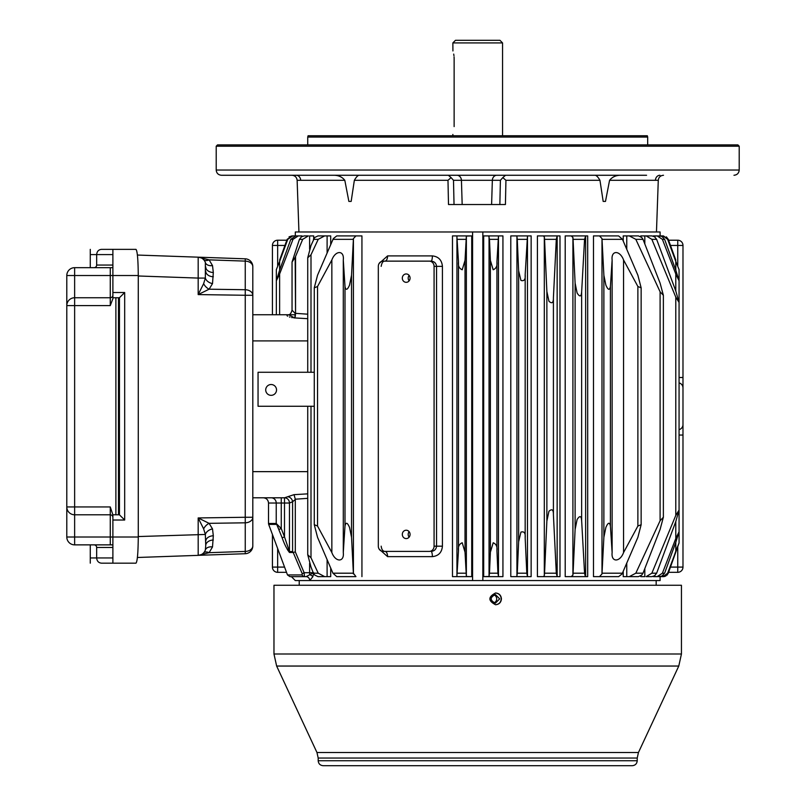 <?xml version="1.0" encoding="UTF-8"?>
<svg xmlns="http://www.w3.org/2000/svg" width="806" height="806" viewBox="0 0 806 806"><rect width="100%" height="100%" fill="white"/><g stroke="black" fill="none" stroke-linecap="round" stroke-linejoin="round"><path stroke-width="1.21" d="M502.551 42.92L452.861 42.92L455.481 40.3L499.932 40.3L502.551 42.92L502.551 135.751M454.131 58.606L454.131 126.592C452.75 136.718 452.75 136.718 454.131 126.592L454.131 58.606C452.75 48.481 452.75 48.481 454.131 58.606L454.07 56.924M452.861 42.92L452.922 50.949M453.707 54.083L453.959 55.725M112.89 267.673L74.636 267.673L74.636 275.521L66.797 275.521A7.848 7.848 0 0 1 74.636 267.673A7.848 7.848 0 0 0 66.797 275.521L66.797 305.595L74.636 305.595L74.636 297.746A7.848 7.848 0 0 0 66.797 305.595L66.797 506.944A7.848 7.848 0 0 0 74.636 514.792L110.271 514.792A2.62 2.62 0 0 1 112.89 517.402M112.89 514.792L110.271 506.944L74.636 506.944L74.636 537.018L112.89 537.018L112.89 514.792L119.419 514.792L124.678 520.021L124.678 292.518L119.459 297.726L118.492 297.746L118.492 514.792M112.89 544.866L74.636 544.866A7.848 7.848 0 0 1 66.797 537.018L66.797 506.944L66.797 508.254L66.797 506.944L74.636 506.944L74.636 305.595L110.271 305.595L110.271 297.746A2.62 2.62 0 0 0 112.89 295.127M66.797 537.018A7.848 7.848 0 0 0 74.636 544.866L74.636 537.018L66.797 537.018M110.271 305.595L112.89 298.673L112.89 275.521L74.636 275.521L74.636 297.746L110.271 297.746L110.271 267.673M447.985 180.312L451.088 177.602L453.496 180.312L454.03 204.523L448.499 204.523L447.985 180.312L354.348 180.312C356.302 176.897 357.955 175.214 359.295 175.265L391.283 175.265M505.533 175.265L502.823 177.602L505.936 180.312L505.422 204.523L454.03 204.523M564.129 175.265L594.909 175.265C596.299 175.214 597.981 176.897 599.956 180.312L603.17 201.409L605.487 201.409L609.568 180.312C612.288 176.897 616.056 175.214 620.882 175.265M333.543 175.265C338.369 175.214 342.117 176.897 344.817 180.312L348.867 201.409L351.164 201.409L354.348 180.312M340.203 175.265L359.295 175.265M502.823 177.602L500.395 180.312L499.861 204.523M216.21 146.208L739.203 146.208L737.893 144.899L217.509 144.899L216.21 146.208L216.21 170.026C216.512 173.209 218.255 174.952 221.438 175.265L308.829 175.265M307.731 137.05L308.083 135.751L647.329 135.751L647.681 137.05L307.731 137.05L307.731 144.899M314.269 406.264L258.051 406.264L258.051 372.271L314.269 372.271M271.118 395.333A5.4 5.4 0 0 1 266.443 387.223A5.4 5.4 0 0 1 275.803 387.223A5.4 5.4 0 0 1 271.118 395.333M482.834 580.562L482.834 231.977L472.578 231.977L472.578 580.562L660.104 580.562L660.104 576.633M497.917 573.197L498.541 576.633L483.691 576.633L489.051 576.461L489.474 573.197L497.917 573.197L496.929 550.73C497.463 546.68 496.224 544.03 493.191 542.76L490.391 552.17L489.474 573.197M498.541 576.633L502.934 576.633L498.541 576.633M496.929 261.809C497.463 265.859 496.224 268.509 493.191 269.768L490.391 260.368L489.474 239.342L488.718 235.906L502.934 235.906L498.471 235.916L496.929 261.809L496.929 550.73M488.718 235.906L483.691 235.906L488.718 235.906M525.169 274.655C525.603 279.47 524.192 281.395 520.938 280.448L518.631 270.745L517.271 239.342L516.928 236.339L516.263 235.906L527.477 235.906L525.169 274.655L525.169 537.884C525.603 533.068 524.192 531.144 520.938 532.091L518.631 541.793L517.271 573.197L526.802 573.197L527.477 576.633L527.477 235.906L531.144 235.906L531.144 576.633L527.477 576.633M516.263 235.906L510.792 235.906L516.263 235.906M573.066 573.197L572.915 575.091L571.192 576.633L585.64 576.633L585.64 235.906L584.562 239.342L581.65 291.812L581.65 520.726C581.317 515.729 579.796 515.326 577.106 519.538L575.111 529.411L573.066 573.197L584.562 573.197L585.337 576.633L587.685 576.633L587.685 235.906L565.207 235.906L571.192 235.906L572.915 237.448L573.066 239.342L584.562 239.342M623.562 259.975L623.562 552.563L637.878 526.036L637.878 286.503L623.562 259.975C619.895 250.072 610.958 250.142 612.127 259.975L610.414 286.503C609.568 290.613 608.056 290.14 605.87 285.092L603.875 275.219L601.991 238.586L601.991 573.953L599.483 576.633L593.478 576.633L618.655 576.633L622.071 573.953L637.878 537.32L641.143 524.706L641.143 287.833L637.878 275.219L622.484 239.342L618.655 235.957M617.467 235.906L593.478 235.906L599.483 235.906L601.991 238.586M646.14 576.633L651.903 576.633L646.14 576.633L651.853 573.197L675.791 515.407L679.065 510.077L675.791 521.532L656.638 573.197L654.553 575.776L651.903 576.633M649.938 235.906L644.82 235.906L651.903 235.906L654.553 236.763L656.638 239.342L675.791 291.006L679.065 302.452L679.065 269.637L675.791 261.406L675.791 270.171L664.618 239.342L661.786 236.329L657.152 235.906L662.401 239.342L675.791 273.99L679.065 280.79L675.791 270.171M653.374 576.361L657.172 576.633M657.172 235.906L653.374 236.178M482.834 231.977L660.104 231.977L660.104 235.906L663.378 235.906L668.275 239.342L666.371 236.853M343.285 552.563C344.454 562.397 335.518 562.467 331.85 552.563L317.534 526.036L314.269 524.706L317.534 537.32L332.928 573.197L353.371 573.197L351.537 537.32L349.542 527.446C347.356 522.399 345.834 521.925 344.998 526.036L343.285 552.563L343.285 259.975C344.444 250.072 335.467 250.142 331.85 259.975L317.534 286.503L317.534 526.036M623.562 552.563C619.935 562.397 610.968 562.467 612.127 552.563L610.414 526.036L610.414 286.503M304.245 573.479L304.134 572.713L302.25 573.761M307.731 498.34L295.298 499.206L295.308 551.858L293.223 552.483L302.19 573.63L302.159 574.93A2.62 2.418 -90 0 0 304.426 576.633L306.079 576.633A3.919 3.617 -90 0 1 309.695 580.562L472.578 580.562M302.159 574.93L287.48 574.93L289.938 576.633L304.426 576.633L304.134 572.713L295.308 551.858M252.812 497.796L284.498 497.796L284.498 503.025L289.455 503.025A5.229 4.957 -90 0 0 284.498 497.796L287.722 496.738A5.229 4.695 -126.9 0 1 292.588 501.755L289.455 503.025L289.455 551.576A2.62 2.478 90 0 0 289.606 552.483C286.876 549.148 284.387 544.252 282.15 537.793L277.042 525.24M287.722 496.738L294.029 494.652L295.298 499.206M295.308 499.438L292.588 501.755L292.588 551.576L289.455 551.576L284.498 536.887L282.15 537.793M287.047 315.73L287.682 316.194M289.465 316.99L289.999 317.161M291.651 317.574L292.276 317.695M293.747 317.876L294.321 317.917M294.734 317.937L288.598 314.783C290.009 314.753 291.157 313.222 292.044 310.199L295.157 313.343L294.925 317.937A5.229 0.625 93.7 0 0 295.55 313.343L307.731 314.189M379.122 263.481L387.585 255.905L432.369 255.905C438.474 256.56 441.829 260.046 442.423 266.363L436.56 266.363C436.157 263.139 434.323 261.396 431.069 261.134L383.162 261.134A5.229 4.846 -90 0 0 378.316 266.363L378.316 546.176A5.229 4.846 -90 0 0 383.162 551.405L429.225 551.405A5.229 4.846 -90 0 0 434.081 546.176L434.081 266.363A5.229 4.846 -90 0 0 429.225 261.134M304.426 576.633L306.079 576.633L313.695 572.713L312.97 576.24M291.389 576.633L295.308 580.562L309.695 580.562L312.829 576.764A3.919 2.055 -163 0 0 309.675 574.738L309.615 572.713L304.134 572.713M307.731 318.682L294.925 317.937M288.79 314.743L252.812 314.743M318.007 576.633L314.683 575.041L313.423 573.197L310.995 567.041L307.731 554.75L310.995 557.762L318.219 573.197L324.667 576.633L318.007 576.633M324.667 235.906L318.007 235.906L314.683 237.498L310.995 245.498L307.731 257.789L310.995 254.777L318.219 239.342L324.667 235.906L330.702 235.906L330.702 244.47M310.995 254.777L310.995 372.271M353.371 573.197L355.93 576.633L336.757 576.633L332.928 573.197M317.534 286.503L314.269 287.833L317.534 275.219L333.341 238.586L336.757 235.906L361.934 235.906L355.93 235.906L353.421 238.586L351.537 275.219L351.537 537.32M351.537 275.219L349.542 285.092C347.356 290.14 345.834 290.613 344.998 286.503L343.285 259.975M344.998 286.503L344.998 526.036M458.483 550.73L458.483 261.809L456.871 235.906L471.722 235.906L466.362 236.067L465.022 260.368L465.022 552.17L466.362 576.461L471.722 576.633L456.871 576.633L458.483 550.73C457.939 546.68 459.188 544.03 462.221 542.76L465.022 552.17M559.989 576.633L557.148 576.633L557.148 235.906L559.989 235.906L559.989 576.633M644.82 568.593L644.82 576.633L640.76 576.633L640.76 575.827M640.76 236.712L640.76 235.906L644.82 235.906L644.82 243.936M660.104 291.812L663.368 295.298L660.104 283.128L643.007 239.342L641.707 237.448L638.423 235.906L629.305 235.906L635.823 239.342L660.104 291.812L660.104 520.726L635.823 573.197L629.305 576.633L623.219 576.633L623.219 571.514M623.219 241.024L623.219 235.906L629.305 235.906M658.562 235.906L663.126 235.926L663.126 237.176M658.562 576.633L663.126 576.612L667.63 573.197L679.065 542.891L679.065 280.79M666.874 575.283L668.275 573.197L664.658 576.481L663.388 576.633L665.837 576.018M662.633 576.633L663.388 576.633M675.791 260.106L668.275 239.342L675.791 260.106M663.378 235.906L662.633 235.906M675.791 261.406L667.63 239.342L663.126 235.926M675.791 521.532L675.791 538.539L679.065 531.748L675.791 542.367L675.791 551.133L679.035 543.053L668.275 573.197L675.791 551.133M646.14 235.906L651.853 239.342L675.791 297.132L679.065 302.452M675.791 297.132L675.791 515.407M301.494 236.793L304.184 235.906L308.355 235.906L302.683 239.342L295.157 257.416L292.044 262.051L299.449 239.342L301.494 236.793M302.038 236.47L302.038 235.906L298.26 235.906L293.001 239.342L279.622 273.99L279.622 314.743L295.117 314.743M298.26 235.906L295.691 235.906L290.795 239.342L293.001 239.342M296.376 235.906L292.78 235.906L287.772 239.342L279.622 261.406L279.622 270.171L290.795 239.342M279.622 261.406L276.347 269.637L276.347 314.743L276.347 280.79L279.622 270.171M287.772 239.342L287.138 239.342L279.622 260.106L287.138 239.342L292.034 235.906L289.052 236.843M409.136 537.139A4.181 3.879 90 0 1 409.136 531.668M410.073 534.408A4.181 3.879 90 0 1 406.194 538.589A4.181 3.879 90 0 1 402.315 534.408A4.181 3.879 90 0 1 406.194 530.217A4.181 3.879 90 0 1 410.073 534.408M409.136 280.861A4.181 3.879 90 0 1 409.136 275.4M410.073 278.13A4.181 3.879 90 0 1 406.194 282.322A4.181 3.879 90 0 1 402.315 278.13A4.181 3.879 90 0 1 406.194 273.949A4.181 3.879 90 0 1 410.073 278.13M138.269 536.554L205.349 534.459L203.636 528.877L198.175 517.946L198.185 555.354M203.636 259.663A7.848 4.483 137 0 0 209.097 259.854L198.175 257.174A7.848 7.848 0 0 1 205.349 262.534A7.848 5.35 161.6 0 0 212.512 265.597L213.318 272.509L212.512 283.621L209.097 289.203L198.175 294.583L245.246 295.268L245.246 289.727L209.097 289.203A7.848 4.705 -135.6 0 1 203.636 283.662L205.349 278.08L205.349 262.534M252.812 266.655A7.848 5.551 180 0 0 245.246 261.114L245.246 258.817A7.848 7.848 0 0 1 252.812 266.655L252.812 295.268L252.812 266.655A7.848 7.848 0 0 0 245.246 258.817L198.175 257.174L198.175 278.08L205.349 278.08A7.848 5.441 -161.3 0 0 212.512 283.621M205.742 266.967A7.848 5.551 180 0 0 213.318 272.509M205.742 271.209A7.848 5.551 180 0 0 213.318 276.75M203.636 528.877A7.848 4.705 135.6 0 1 209.097 523.336L198.175 517.946L245.246 517.271L245.246 295.268L252.812 295.268A7.848 5.551 180 0 0 245.246 289.727L245.246 261.114L209.097 259.854L212.512 265.597M205.742 545.571L205.349 534.459A7.848 5.441 161.3 0 1 212.512 528.917L213.318 535.788L212.512 546.942L209.097 552.684L198.175 555.364A7.848 7.848 0 0 0 205.349 550.004L205.742 545.571A7.848 5.551 180 0 1 213.318 540.03M205.742 541.33A7.848 5.551 180 0 1 213.318 535.788M205.349 550.004A7.848 5.35 -161.6 0 1 212.512 546.942M203.636 552.876A7.848 4.483 -137 0 1 209.097 552.684L245.246 551.425A7.848 5.551 0 0 0 252.812 545.884L252.812 295.268M511.931 765.7L506.692 765.7M374.397 765.7L360.816 765.7M467.399 765.7L453.808 765.7M602.384 765.7L603.684 765.7M531.597 765.7L535.174 765.7M346.419 765.7L345.109 765.7M555.062 765.7L323.156 765.7C320.143 765.408 318.481 763.745 318.189 760.733L637.224 760.733C636.921 763.745 635.269 765.408 632.257 765.7L555.062 765.7M273.969 585.267L681.443 585.267L681.443 653.998L273.969 653.998L273.969 585.267M501.433 598.868C501.09 595.291 499.136 593.327 495.579 592.984C488.013 596.903 488.013 600.823 495.579 604.752C499.136 604.399 501.09 602.445 501.433 598.868M495.478 592.984C498.974 593.377 500.899 595.332 501.231 598.868C500.939 602.243 499.126 604.198 495.801 604.732M272.428 314.743L272.428 245.447A5.229 5.229 0 0 1 277.657 240.218L286.825 240.218M284.568 567.092L272.428 567.092L272.428 534.479M286.513 572.32L277.657 572.32A5.229 5.229 0 0 1 272.428 567.092A5.229 5.229 0 0 0 277.657 572.32L277.657 548.533M679.065 377.5L682.984 377.5L682.984 245.447A5.229 5.229 0 0 0 677.755 240.218L668.587 240.218M682.984 411.675L682.984 400.864M682.984 377.5L682.984 567.092A5.229 5.229 0 0 1 677.755 572.32L677.755 546.952M668.587 572.32L677.755 572.32M277.173 525.482L278.423 528.242M287.339 549.551L289.414 552.432M281.264 497.796L281.264 528.565L284.498 536.887L284.498 503.025L276.226 503.025L276.226 523.477L281.264 528.565L278.916 529.482M289.606 552.483L293.223 552.483L292.588 551.576M618.202 235.906L599.483 235.906M557.148 235.906L556.301 239.342L553.41 297.646L553.41 514.893C553.531 509.714 552.05 508.505 548.957 511.266L546.871 521.059L544.554 573.197L556.301 573.197L557.148 576.633M556.986 235.906L543.194 235.906L544.312 236.773L544.554 239.342L556.301 239.342M355.93 235.906L337.21 235.906M292.78 235.906L295.308 235.906L295.308 231.977L472.578 231.977M337.21 576.633L355.93 576.633M675.791 542.367L664.618 573.197L661.786 576.209L657.152 576.633L662.401 573.197L675.791 538.539M660.104 520.726L663.368 517.24L660.104 529.411L643.007 573.197L641.707 575.091L638.423 576.633L629.305 576.633M601.991 573.953L603.875 537.32L605.87 527.446C608.056 522.399 609.568 521.925 610.414 526.036M599.483 576.633L618.202 576.633M565.207 235.906L565.207 576.633L585.337 576.633M556.986 576.633L543.194 576.633L544.312 575.766L544.554 573.197M527.436 576.633L516.263 576.633L516.928 576.189L517.271 573.197M451.088 177.602L448.348 175.265M646.573 175.265L221.438 175.265M406.446 175.265L416.249 175.265M539.154 175.265L548.967 175.265M739.203 146.208L739.203 170.026C738.901 173.209 737.147 174.952 733.974 175.265L733.974 175.265C737.147 174.952 738.89 173.209 739.203 170.026L216.21 170.026M252.812 517.271L245.246 517.271L245.246 522.812A7.848 5.551 0 0 0 252.812 517.271L252.812 518.198M198.175 257.174L137.403 255.049M198.941 555.304L245.246 553.722A7.848 7.848 0 0 0 252.812 545.884A7.848 7.848 0 0 1 245.246 553.722L245.246 522.812L209.097 523.336L212.512 528.917M198.175 555.364L137.403 557.49M203.636 283.662L198.175 294.583L198.175 278.08L138.269 275.984M138.269 275.521L112.89 275.521L112.89 249.366L135.982 249.366C137.363 250.948 138.128 259.663 138.269 275.521L138.269 537.018C138.128 552.866 137.363 561.591 135.982 563.172L101.455 563.172C98.544 562.85 96.952 561.107 96.66 557.943L96.66 547.476L112.89 547.476M113.102 249.366L101.455 249.366C98.544 249.689 96.952 251.432 96.66 254.595L96.66 265.063L112.89 265.063M101.455 249.366L112.89 249.366M101.455 563.172L121.353 563.172M90.272 267.673L90.272 249.366M94.03 267.673A2.63 2.62 180 0 0 96.66 265.063M90.272 544.866L90.272 563.172M94.03 544.866A2.63 2.62 -0 0 1 96.66 547.476M112.89 297.746L119.419 297.746M112.89 563.172L112.89 537.018L138.269 537.018M493.887 594.818A4.312 4.302 -90 0 1 493.887 602.908M499.67 598.868L495.378 594.546C489.826 597.427 489.826 600.299 495.378 603.18L499.67 598.868M387.585 255.905A5.229 2.579 -90 0 1 385.006 261.134L431.069 261.134A5.229 1.3 -90 0 0 432.369 255.905M429.225 551.405L385.006 551.405A5.229 2.579 -90 0 1 387.585 556.634L379.122 549.057M452.478 235.906L456.871 235.906L452.478 235.906L452.478 576.633L456.871 576.633L452.478 576.633M518.631 270.745L518.631 541.793M526.802 573.197L525.169 537.884M553.41 297.646C553.531 302.824 552.05 304.033 548.957 301.273L546.871 291.48L546.871 521.059M556.301 573.197L553.41 514.893M543.194 576.633L537.4 576.633L537.4 235.906L543.194 235.906M584.562 573.197L581.65 520.726M309.615 249.225L309.615 235.906L313.695 235.906L313.695 238.778M637.878 286.503L641.143 287.833M637.878 526.036L641.143 524.706M458.483 261.809C457.939 265.859 459.188 268.509 462.221 269.768L465.022 260.368M307.731 493.856L294.029 494.652M679.065 429.638A5.229 5.229 0 0 0 682.984 424.571A5.229 5.229 0 0 1 679.065 429.638A5.229 5.229 0 0 0 682.984 424.571M679.065 382.9A5.229 5.229 0 0 1 682.984 387.968A5.229 5.229 0 0 0 679.065 382.9M330.702 568.069L330.702 576.633L324.667 576.633M310.995 406.264L310.995 557.762M442.423 266.363L442.423 546.176C441.839 552.483 438.494 555.969 432.369 556.634L387.585 556.634M308.355 235.906L306.099 235.906M546.871 291.48L544.554 239.342M581.65 291.812C581.317 296.81 579.796 297.213 577.106 293.001L575.111 283.128L575.111 529.411M575.111 283.128L573.066 239.342M603.875 275.219L603.875 537.32M675.791 273.99L675.791 291.006M657.152 576.633L653.374 576.633M653.374 235.906L657.152 235.906M490.391 260.368L490.391 552.17M279.622 273.99L276.347 280.79M516.263 576.633L510.792 576.633L510.792 235.906M432.369 556.634A5.229 1.3 -90 0 0 431.069 551.405C434.333 551.133 436.157 549.39 436.56 546.176L434.081 546.176M110.271 544.866L110.271 506.944M599.956 180.312L505.936 180.312M344.817 180.312L297.132 180.312C296.739 177.229 294.996 175.547 291.913 175.265M491.61 204.523L492.345 180.312L500.395 180.312M287.48 574.93L268.67 524.384L276.387 524.384A2.62 2.519 90 0 1 276.226 523.477L268.509 523.477L268.509 503.025C268.197 499.851 266.454 498.108 263.28 497.796M271.189 497.796A5.229 5.038 -90 0 1 276.226 503.025L268.509 503.025M502.934 235.906L502.934 576.633M483.691 235.906L483.691 576.633M593.478 235.906L593.478 576.633M331.85 259.975L331.85 552.563M612.127 259.975L612.127 552.563M309.615 563.313L309.615 572.713L313.232 572.713M442.423 546.176L436.56 546.176L436.56 266.363L434.081 266.363M307.731 340.898L252.812 340.898M313.423 573.197L318.219 573.197M327.105 235.906L327.105 252.792M313.423 239.342L318.219 239.342M353.421 573.953L353.421 238.586M466.362 236.067L466.362 576.461M457.486 573.197L465.939 573.197M456.942 235.916L456.942 576.622M498.471 576.622L498.471 235.916M489.474 239.342L497.917 239.342M489.051 576.461L489.051 236.067M626.766 235.906L626.766 249.225M626.766 563.313L626.766 576.633M663.126 575.363L663.126 576.612M667.63 573.197L668.275 573.197M667.63 239.342L668.275 239.342M651.853 239.342L656.638 239.342M638.443 752.522L316.97 752.522L318.189 758.053L637.224 758.053L638.443 752.522L678.773 666.048L276.639 666.048L273.969 653.998M277.657 265.587L277.657 245.447L284.931 245.447M677.755 265.587L677.755 245.447L670.481 245.447M361.934 235.906L361.934 576.633M670.481 567.092L682.984 567.092M679.065 435.039L682.984 435.039M682.984 245.447L677.755 245.447L677.755 240.218M277.657 240.218L277.657 245.447L272.428 245.447M662.401 239.342L664.618 239.342M635.823 239.342L643.007 239.342M602.042 239.342L622.484 239.342M517.271 239.342L526.802 239.342M457.486 239.342L465.939 239.342M332.928 239.342L353.371 239.342M299.449 239.342L302.683 239.342M662.401 573.197L664.618 573.197M651.853 573.197L656.638 573.197M635.823 573.197L643.007 573.197M602.042 573.197L622.484 573.197M656.467 231.977L658.28 180.312L609.568 180.312M462.17 204.523L461.435 180.312L492.345 180.312A5.229 4.514 -90 0 1 496.859 175.265M453.496 180.312L461.435 180.312A5.229 4.544 -90 0 0 456.901 175.265M296.145 175.265A5.229 4.544 -90 0 1 300.688 180.312M655.429 180.312A5.229 4.514 90 0 1 659.953 175.265M115.883 297.746L115.883 514.792M90.272 557.943L112.89 557.943M119.459 297.726L119.459 514.812M90.272 254.595L112.89 254.595M112.89 292.518L124.678 292.518M112.89 520.021L124.678 520.021M516.928 576.189L516.928 236.339M544.312 575.766L544.312 236.773M307.731 471.641L252.812 471.641M327.105 559.747L327.105 576.633M471.722 235.906L471.722 576.633M572.915 575.091L572.915 237.448M295.157 257.416L295.55 313.343L295.55 256.469M452.861 134.441L452.861 135.751M647.681 137.05L647.681 144.899M314.269 524.706L314.269 287.833M318.189 758.053L318.189 760.733M637.224 758.053L637.224 760.733M316.97 752.522L276.639 666.048M681.443 653.998L678.773 666.048M268.67 524.384L268.509 523.477M298.935 231.977L297.132 180.312M658.28 180.312C658.663 177.229 660.406 175.547 663.499 175.265M299.228 580.562L299.228 585.267M656.175 580.562L656.175 585.267M307.731 554.75L307.731 406.264M679.065 531.748L679.065 510.087M663.368 517.24L663.368 295.298M307.731 372.271L307.731 257.789M276.347 314.743L276.347 269.637M292.044 310.199L292.044 262.091M288.659 314.783L289.878 314.743M385.006 261.134C383.102 260.902 381.822 262.645 381.178 266.363M385.006 551.405C382.9 551.354 381.631 549.611 381.178 546.176"/></g></svg>
